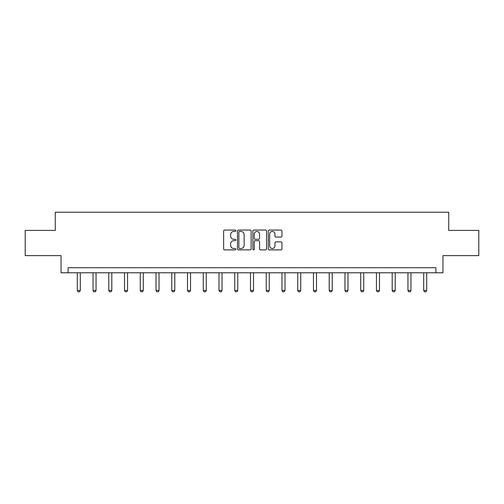 <?xml version="1.0" encoding="UTF-8"?>
<svg xmlns="http://www.w3.org/2000/svg" width="504" height="504" viewBox="0 0 504 504"><rect width="100%" height="100%" fill="white"/><g stroke="black" fill="none" stroke-linecap="round" stroke-linejoin="round"><path stroke-width="0.76" d="M235.853 230.763A0.693 0.693 0 0 0 235.16 230.07L224.633 230.07A0.989 0.989 0 0 0 223.637 231.065L223.637 248.894A0.989 0.989 0 0 0 224.633 249.883L235.16 249.883A0.693 0.693 0 0 0 235.853 249.19A0.693 0.693 0 0 0 235.16 248.497L233.793 248.497A3.169 3.169 0 0 1 230.624 245.328L230.624 243.841A3.169 3.169 0 0 1 233.793 240.673L235.16 240.673A0.693 0.693 0 0 0 235.853 239.98A0.693 0.693 0 0 0 235.16 239.287L233.793 239.287A3.169 3.169 0 0 1 230.624 236.118L230.624 234.631A3.169 3.169 0 0 1 233.793 231.456L235.16 231.456A0.693 0.693 0 0 0 235.853 230.763M280.955 237.056A0.989 0.989 0 0 0 281.944 236.067L281.944 231.065A0.989 0.989 0 0 0 280.955 230.07L269.262 230.07A0.989 0.989 0 0 0 268.273 231.065L268.273 248.894A0.989 0.989 0 0 0 269.262 249.883L280.955 249.883A0.989 0.989 0 0 0 281.944 248.894L281.944 242.852A0.989 0.989 0 0 0 280.955 241.863L275.953 241.863A0.989 0.989 0 0 0 274.964 242.852L274.964 245.851A2.652 2.652 0 0 1 272.311 248.497A2.652 2.652 0 0 1 269.659 245.851L269.659 234.108A2.652 2.652 0 0 1 272.311 231.456A2.652 2.652 0 0 1 274.964 234.108L274.964 236.067A0.989 0.989 0 0 0 275.953 237.056L280.955 237.056M435.903 272.784L442.966 272.784L442.966 255.623L478.8 255.623L478.8 230.391L448.724 230.391L448.724 212.222L55.276 212.222L55.276 230.391L25.2 230.391L25.2 255.623L61.034 255.623L61.034 272.784L435.903 272.784L435.903 267.737L68.097 267.737L68.097 272.784M251.131 231.065A0.989 0.989 0 0 0 250.142 230.07L238.449 230.07A0.989 0.989 0 0 0 237.46 231.065L237.46 248.894A0.989 0.989 0 0 0 238.449 249.883L250.142 249.883A0.989 0.989 0 0 0 251.131 248.894L251.131 231.065M253.858 230.07L265.551 230.07A0.989 0.989 0 0 1 266.54 231.065L266.54 248.894A0.989 0.989 0 0 1 265.551 249.883L260.543 249.883A0.989 0.989 0 0 1 259.554 248.894L259.554 241.662A0.989 0.989 0 0 0 258.565 240.673L255.244 240.673A0.989 0.989 0 0 0 254.255 241.662L254.255 249.19A0.693 0.693 0 0 1 253.562 249.883A0.693 0.693 0 0 1 252.869 249.19L252.869 231.065A0.989 0.989 0 0 1 253.858 230.07M239.539 231.456A0.693 0.693 0 0 0 238.846 232.149L238.846 247.804A0.693 0.693 0 0 0 239.539 248.497L240.975 248.497A3.169 3.169 0 0 0 244.15 245.328L244.15 234.631A3.169 3.169 0 0 0 240.975 231.456L239.539 231.456M259.554 234.158A2.652 2.652 0 0 0 256.901 231.506A2.652 2.652 0 0 0 254.255 234.158L254.255 238.298A0.989 0.989 0 0 0 255.244 239.287L258.565 239.287A0.989 0.989 0 0 0 259.554 238.298L259.554 234.158M77.282 272.784L77.282 290.468L80.312 290.468L80.312 272.784M80.312 290.468L79.556 291.778L78.038 291.778L77.282 290.468M93.026 272.784L93.026 290.468L96.056 290.468L96.056 272.784M96.056 290.468L95.3 291.778L93.788 291.778L93.026 290.468M108.776 272.784L108.776 290.468L111.8 290.468L111.8 272.784M111.8 290.468L111.044 291.778L109.532 291.778L108.776 290.468M124.52 272.784L124.52 290.468L127.55 290.468L127.55 272.784M127.55 290.468L126.794 291.778L125.275 291.778L124.52 290.468M140.263 272.784L140.263 290.468L143.293 290.468L143.293 272.784M143.293 290.468L142.537 291.778L141.025 291.778L140.263 290.468M156.013 272.784L156.013 290.468L159.037 290.468L159.037 272.784M159.037 290.468L158.281 291.778L156.769 291.778L156.013 290.468M171.757 272.784L171.757 290.468L174.787 290.468L174.787 272.784M174.787 290.468L174.025 291.778L172.513 291.778L171.757 290.468M187.501 272.784L187.501 290.468L190.531 290.468L190.531 272.784M190.531 290.468L189.775 291.778L188.263 291.778L187.501 290.468M203.251 272.784L203.251 290.468L206.275 290.468L206.275 272.784M206.275 290.468L205.519 291.778L204.007 291.778L203.251 290.468M218.994 272.784L218.994 290.468L222.025 290.468L222.025 272.784M222.025 290.468L221.262 291.778L219.75 291.778L218.994 290.468M234.738 272.784L234.738 290.468L237.768 290.468L237.768 272.784M237.768 290.468L237.012 291.778L235.5 291.778L234.738 290.468M250.488 272.784L250.488 290.468L253.512 290.468L253.512 272.784M253.512 290.468L252.756 291.778L251.244 291.778L250.488 290.468M266.232 272.784L266.232 290.468L269.262 290.468L269.262 272.784M269.262 290.468L268.5 291.778L266.988 291.778L266.232 290.468M281.975 272.784L281.975 290.468L285.006 290.468L285.006 272.784M285.006 290.468L284.25 291.778L282.738 291.778L281.975 290.468M297.725 272.784L297.725 290.468L300.749 290.468L300.749 272.784M300.749 290.468L299.993 291.778L298.481 291.778L297.725 290.468M313.469 272.784L313.469 290.468L316.499 290.468L316.499 272.784M316.499 290.468L315.737 291.778L314.225 291.778L313.469 290.468M329.213 272.784L329.213 290.468L332.243 290.468L332.243 272.784M332.243 290.468L331.487 291.778L329.975 291.778L329.213 290.468M344.963 272.784L344.963 290.468L347.987 290.468L347.987 272.784M347.987 290.468L347.231 291.778L345.719 291.778L344.963 290.468M360.706 272.784L360.706 290.468L363.737 290.468L363.737 272.784M363.737 290.468L362.974 291.778L361.462 291.778L360.706 290.468M376.45 272.784L376.45 290.468L379.481 290.468L379.481 272.784M379.481 290.468L378.724 291.778L377.206 291.778L376.45 290.468M392.2 272.784L392.2 290.468L395.224 290.468L395.224 272.784M395.224 290.468L394.468 291.778L392.956 291.778L392.2 290.468M407.944 272.784L407.944 290.468L410.974 290.468L410.974 272.784M410.974 290.468L410.212 291.778L408.7 291.778L407.944 290.468M423.688 272.784L423.688 290.468L426.718 290.468L426.718 272.784M426.718 290.468L425.962 291.778L424.444 291.778L423.688 290.468"/></g></svg>

